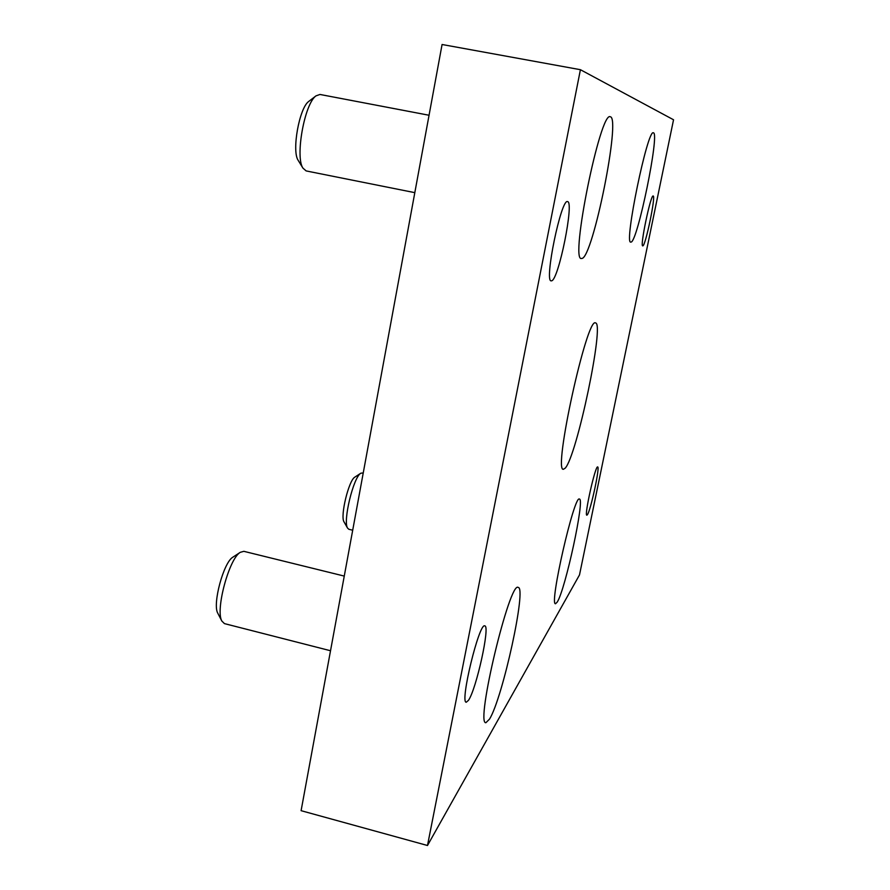 <?xml version="1.0" encoding="UTF-8"?>
<svg xmlns="http://www.w3.org/2000/svg" width="890" height="890" viewBox="0 0 890 890"><rect width="100%" height="100%" fill="white"/><g stroke="black" fill="none" stroke-linecap="round" stroke-linejoin="round"><path stroke-width="1.33" d="M580.413 69.698L442.074 44.5L301.098 810.679L427.489 845.5L579.501 574.918L673.541 119.772L580.413 69.698L427.489 845.5M565.195 468.173C576.831 456.158 604.822 322.614 595.532 322.959C587.077 315.95 552.812 472.089 563.426 469.264L565.195 468.173M489.533 719.109C502.75 697.838 526.902 586.966 518.191 587.456C509.87 580.147 475.26 724.226 485.873 722.736L489.533 719.109M631.066 242.08C637.529 241.991 660.002 132.376 653.382 132.821C647.653 128.438 623.723 244.55 630.788 242.102L631.066 242.08M557.262 602.04C565.484 589.202 585.075 498.244 579.423 499.079C574.339 494.273 548.919 605.423 555.538 603.754L557.262 602.04M582.004 258.434C592.974 257.31 621.153 117.046 610.273 116.779C600.405 110.427 569.789 261.526 581.415 258.478L582.004 258.434M468.463 700.352C476.417 689.027 490.346 625.525 484.794 625.904C479.298 621.988 459.629 702.733 466.26 702.243L468.463 700.352M642.836 245.863C645.55 245.874 656.008 195.489 653.171 196C650.768 194.142 639.765 246.764 642.725 245.874L642.836 245.863M587.411 514.709C590.76 510.226 600.183 466.371 597.657 466.95C595.432 465.036 584.018 515.911 586.844 515.199L587.411 514.709M551.667 280.806C558.653 279.716 574.417 201.452 567.564 201.63C561.245 198.036 543.957 281.896 551.188 280.851L551.667 280.806M352.707 530.218L348.858 529.283L347.556 528.082C342.772 521.206 353.441 477.096 360.806 473.224L363.253 472.901M344.13 522.063L344.007 521.851C340.069 516.155 348.735 480.389 354.81 477.151L355.01 477.018M414.818 192.652L306.149 170.924L302.934 168.121C295.024 156.751 304.536 103.718 315.972 95.875L319.966 94.462L429.058 115.255M298.439 160.767L298.128 160.267C291.631 150.855 299.318 107.924 308.719 101.449L309.186 101.093M330.524 650.746L224.447 623.612L221.821 621.02C215.246 609.95 229.086 558.642 240.256 552.334L243.816 551.322L344.263 576.086M217.983 613.599L217.75 613.154C212.354 604.021 223.579 562.48 232.791 557.229L233.225 556.94M344.007 521.851L347.556 528.082M354.81 477.151L360.806 473.224M298.128 160.267L302.934 168.121M308.719 101.449L315.972 95.875M217.75 613.154L221.821 621.02M232.791 557.229L240.256 552.334"/></g></svg>
